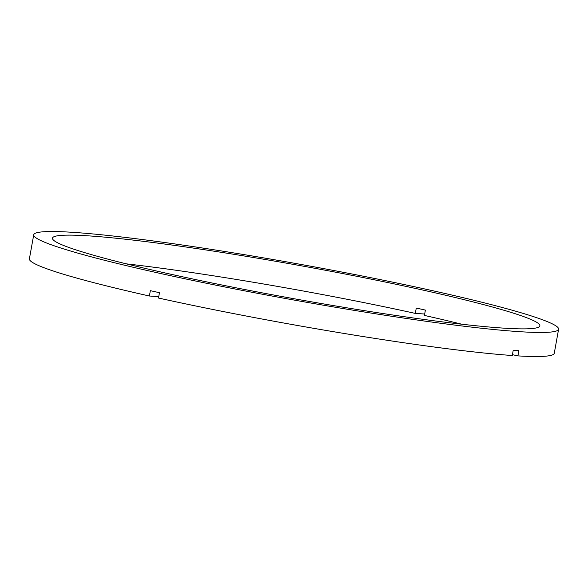 <?xml version="1.0" encoding="UTF-8"?>
<svg xmlns="http://www.w3.org/2000/svg" width="588" height="588" viewBox="0 0 588 588"><rect width="100%" height="100%" fill="white"/><g stroke="black" fill="none" stroke-linecap="round" stroke-linejoin="round"><path stroke-width="0.88" d="M126.251 263.843A247.607 16.839 -169.8 0 1 415.312 313.404L416.275 308.061A247.607 16.839 -169.8 0 1 425.389 310.089L424.433 315.433A247.607 16.839 -169.8 0 1 461.749 324.209M88.817 235.884A247.607 16.839 -169.8 0 1 364.163 277.749A247.607 16.839 -169.8 0 1 539.857 325.848A247.607 16.839 -169.8 0 1 503.512 328.126A247.607 16.839 -169.8 0 1 228.166 286.253A247.607 16.839 -169.8 0 1 52.472 238.155A247.607 16.839 -169.8 0 1 88.817 235.884M512.427 354.674L517.903 355.887L518.866 350.544A266.651 18.14 -169.8 0 1 516.095 350.375A266.651 18.14 -169.8 0 1 513.236 350.176L512.273 355.519A266.651 18.14 -169.8 0 1 158.503 298.043L159.466 292.699A266.651 18.14 -169.8 0 1 150.352 290.67L149.389 296.014A266.651 18.14 -169.8 0 1 29.4 258.83L33.729 234.781A266.651 18.14 -169.8 0 1 72.868 232.334A266.651 18.14 -169.8 0 1 369.389 277.418A266.651 18.14 -169.8 0 1 558.6 329.221A266.651 18.14 -169.8 0 1 519.461 331.669A266.651 18.14 -169.8 0 1 222.933 286.584A266.651 18.14 -169.8 0 1 33.729 234.781M149.389 296.014L158.76 296.631M558.6 329.221L554.271 353.27A266.651 18.14 -169.8 0 1 517.903 355.887M415.312 313.404L424.683 314.021"/></g></svg>
